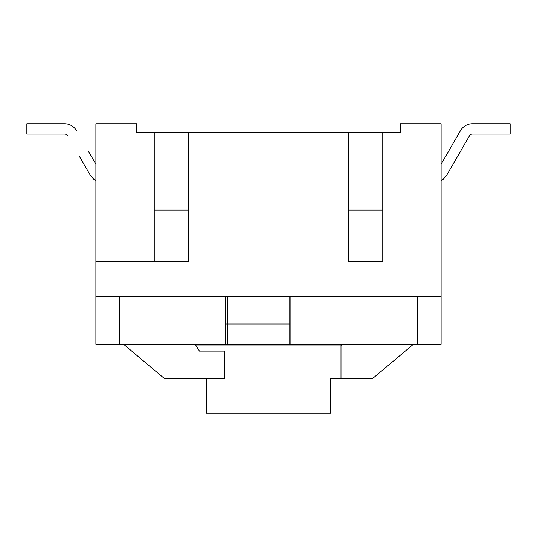<?xml version="1.0" encoding="UTF-8"?>
<svg xmlns="http://www.w3.org/2000/svg" width="537" height="537" viewBox="0 0 537 537"><rect width="100%" height="100%" fill="white"/><g stroke="black" fill="none" stroke-linecap="round" stroke-linejoin="round"><path stroke-width="0.81" d="M340.78 345.956L341.599 344.64M117.187 344.157L95.895 344.224L95.895 309.708M158.006 344.157L117.187 344.224M195.099 344.157L199.455 351.131L224.547 351.131L224.547 378.746L164.651 378.746L123.51 344.224M441.105 309.708L441.105 344.224L413.49 344.224L372.349 378.746L340.995 378.746L340.995 345.956L196.22 345.956M206.362 378.746L206.362 413.268L330.638 413.268L330.638 378.746L340.995 378.746M469.459 135.814A3.45 3.45 0 0 1 472.453 134.089A3.45 3.45 0 0 0 469.459 135.814L447.536 173.787A24.165 24.165 0 0 1 441.105 181.036M382.767 132.364L382.767 261.814L348.244 261.814L348.244 132.364L400.374 132.364L400.374 123.732L441.105 123.732L441.105 344.157L290.134 344.157L290.134 296.612M225.506 296.612L225.506 344.157L95.895 344.157L95.895 296.612L441.105 296.612M346.949 344.157L346.949 344.64L392.158 344.64L392.158 344.157M385.083 344.157L385.083 344.64M289.107 296.612L289.107 344.64L346.949 344.64M225.506 324.033L227.285 324.033L227.285 344.64L227.285 296.612M290.134 324.033L227.285 324.033M195.401 344.64L289.107 344.64M154.233 132.364L188.755 132.364L188.755 261.814L154.233 261.814L154.233 132.364L136.626 132.364L136.626 123.732L95.895 123.732L95.895 296.612M119.664 344.157L119.664 296.612M417.336 296.612L417.336 344.157M129.981 296.612L129.981 344.157M407.026 344.157L407.026 296.612M95.895 261.814L154.233 261.814M348.244 132.364L188.755 132.364M95.895 181.036A24.165 24.165 0 0 1 89.464 173.787L79.496 156.529M88.471 151.347L95.895 164.208M510.15 123.732L472.453 123.732L510.15 123.732L510.15 134.089L472.453 134.089M67.541 135.814A3.45 3.45 0 0 0 64.547 134.089L26.85 134.089L26.85 123.732L64.547 123.732A13.808 13.808 0 0 1 76.509 130.632M441.105 164.208L460.491 130.632A13.808 13.808 0 0 1 472.453 123.732M348.244 210.034L382.767 210.034M154.233 210.034L188.755 210.034"/></g></svg>
